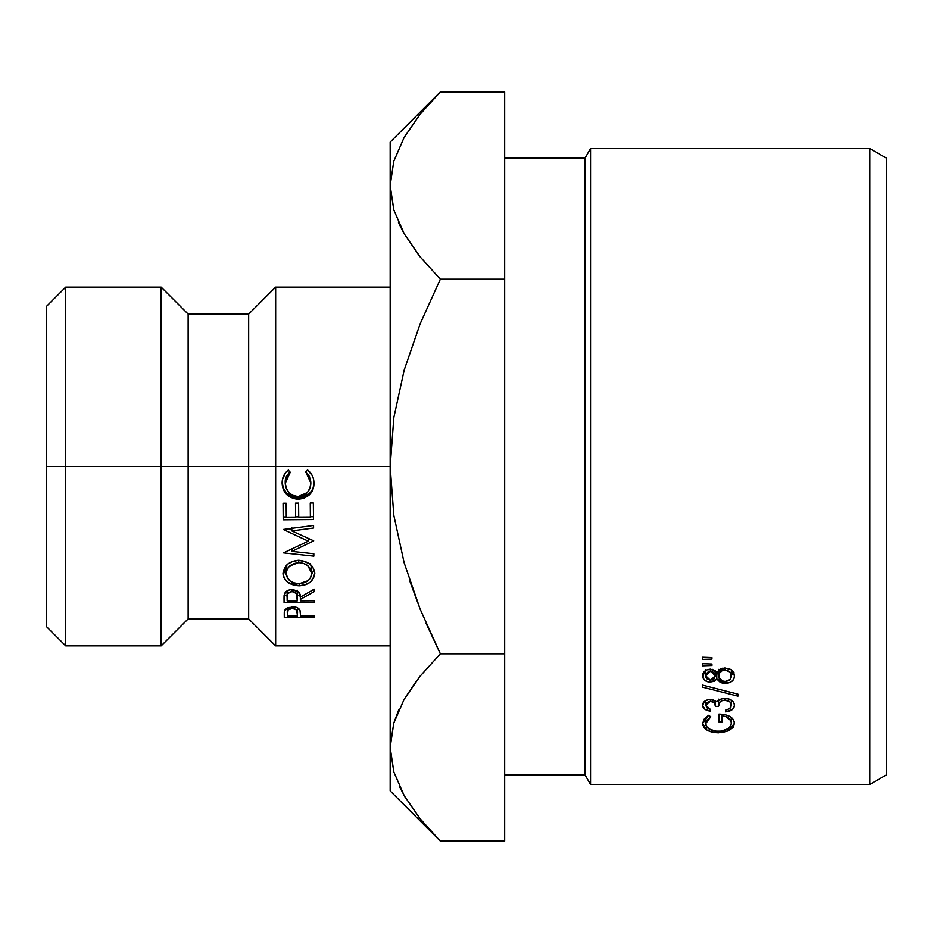 <?xml version="1.0" encoding="UTF-8"?>
<svg xmlns="http://www.w3.org/2000/svg" width="933" height="933" viewBox="0 0 933 933"><rect width="100%" height="100%" fill="white"/><g stroke="black" fill="none" stroke-linecap="round" stroke-linejoin="round"><path stroke-width="1.4" d="M390.169 287.107L275.655 287.107L275.655 466.5L275.655 287.107L248.668 314.094L248.668 466.5L248.668 314.094L188.139 314.094L188.139 466.5L188.139 314.094L161.152 287.107L161.152 466.5L161.152 287.107L65.73 287.107L46.65 306.199L46.65 466.5L65.73 466.5L65.73 287.107L65.73 466.5L390.169 466.5L390.169 790.927L390.169 747.461L393.819 771.906M869.824 784.478L886.35 774.938L886.35 158.062L869.824 148.522L869.824 784.478L869.824 148.522L590.542 148.522L585.038 158.062L585.038 774.938L590.542 784.478L590.542 148.522L590.542 784.478L869.824 784.478L590.542 784.478L585.038 774.938L585.038 158.062L504.671 158.062L585.038 158.062L590.542 148.522L869.824 148.522L886.35 158.062L886.35 774.938L869.824 784.478M504.671 774.938L585.038 774.938L504.671 774.938M711.926 657.578L711.926 659.083L702.607 659.409L702.607 657.24L711.926 657.578L702.607 657.24L702.607 659.409L711.926 659.083L711.926 657.578L711.926 659.083M722.259 668.261L728.207 668.378L731.134 669.707L733.711 672.495L734.458 675.83L733.933 678.699L732.02 681.183L729.373 682.653L722.41 683.119L720.066 682.186L716.801 679.026L714.223 681.358L708.707 682.128L704.707 680.215L703.132 678.116L703.155 673.299L706.934 669.859L712.462 669.369L716.801 672.436L719.961 669.241L722.259 668.261M710.375 709.395L710.375 711.144L704.8 709.162L702.607 705.29L704.742 701.231L708.59 699.528L712.334 699.493L716.707 701.744L721.827 698.595L726.644 698.432L731.775 700.438L733.805 702.736L734.458 705.336L732.673 709.255L725.524 711.891L725.524 710.153L729.711 708.614L730.982 707.062L730.982 703.47L729.723 701.814L724.941 700.147L721.944 700.753L719.81 702.292L718.527 706.363L715.424 706.363L714.375 703.085L710.468 701.196L706.887 702.561L705.71 705.255L706.957 707.844L710.375 709.395L705.71 705.255L710.468 701.196C714.06 701.674 715.716 703.4 715.424 706.363L718.527 706.363C718.247 702.689 720.381 700.613 724.941 700.147C728.965 700.438 731.099 702.164 731.344 705.301L729.711 708.614L725.524 710.153L725.524 711.891C731.192 711.273 734.178 709.08 734.458 705.336C734.084 701.056 730.819 698.712 724.673 698.292L719.296 699.528L716.707 701.744L710.48 699.353C705.43 699.832 702.806 701.803 702.607 705.29C702.806 708.45 705.395 710.398 710.375 711.144L710.375 709.395L710.375 711.144M702.607 687.201L702.607 685.137L737.945 694.164L737.945 696.146L702.607 687.201L702.607 685.137L702.607 687.201L737.945 696.146L737.945 694.164L737.945 696.146M711.926 664.028L711.926 665.509L702.607 665.835L702.607 663.701L711.926 664.028L702.607 663.701L702.607 665.835L711.926 665.509L711.926 664.028L711.926 665.509M708.555 715.308L710.759 716.754L707.132 719.926L705.71 723.611L706.643 726.527L709.29 729.023L715.844 731.157L721.092 731.134L727.822 728.825L730.469 726.189L731.344 723.087L730.796 720.638L725.932 716.649L722.025 715.786L722.025 721.932L718.923 721.932L718.923 714.095L724.918 714.666L730.119 716.579L733.466 719.658L734.458 723.227L733.105 727.437L728.72 730.761L721.279 732.685L712.299 732.137L707.074 730.166L702.607 723.553L704.158 719.121L708.555 715.308L702.607 723.553C703.447 729.373 708.753 732.452 718.515 732.802L728.72 730.761L734.458 723.227C733.805 717.454 728.626 714.41 718.923 714.095L718.923 721.932L722.025 721.932L722.025 715.786C728.358 716.684 731.46 719.121 731.344 723.087C730.924 728.102 726.597 730.842 718.398 731.309C710.235 730.807 706.001 728.241 705.71 723.611L710.759 716.754L708.555 715.308M390.169 746.12L393.761 723.227L404.117 699.365L420.118 676.168L440.353 653.811L420.188 609.261L404.152 562.809L393.808 515.261L390.169 466.5L393.843 417.541L404.199 370.039L420.153 323.809L440.353 279.189L420.153 256.89L404.292 233.926L393.878 210.147L390.169 185.539L390.169 142.073L390.169 466.5L65.73 466.5L65.73 645.893L65.73 466.5L46.65 466.5L46.65 626.801L46.65 306.199M46.65 626.801L65.73 645.893L161.152 645.893L161.152 466.5L161.152 645.893L188.139 618.906L188.139 466.5L188.139 618.906L248.668 618.906L248.668 466.5L248.668 618.906L275.655 645.893L275.655 466.5L275.655 645.893L390.169 645.893M313.546 479.235L313.954 482.991L312.788 489.813L308.765 495.423L303.726 498.35L298 499.307L291.632 497.429L286.478 494.478L283.539 489.568L282.116 483.294L282.477 479.515L285.591 472.658L288.332 470.045L290.175 472.401L286.408 477.346L285.218 483.434L286.664 488.67L289.008 492.916L293.02 495.376L298.175 496.624L307.447 492.461L309.884 488.064L310.852 483.037L309.488 477.043L305.709 472.273L307.482 469.87L312.322 475.643L313.546 479.235M313.22 568.267L314.806 573.317L313.022 578.32L310.164 582.309L305.336 584.618L299.155 585.819L287.761 582.437L284.507 578.46L282.956 573.725L284.717 568.535L287.574 564.197L292.461 561.608L298.735 560.266L305.044 561.806L310.188 564.232L313.22 568.267M284.052 596.397L285.58 592.233L289.347 589.959L292.017 589.586L298.677 592.152L300.321 597.132L314.199 589.166L314.234 591.592L300.344 599.418L300.368 600.887L314.351 600.805L314.374 602.59L284.075 602.765L284.052 596.397M283.527 552.884L308.263 541.175L283.294 529.477L313.558 525.454L313.581 528.02L291.807 530.924L313.698 540.837L291.959 551.391L313.826 553.759L313.85 556.15L283.527 552.884L308.263 541.175L283.294 529.477L313.558 525.454L313.581 528.02L291.807 530.924L313.698 540.837L291.959 551.391L313.826 553.759L313.85 556.15L283.527 552.884M283.212 519.798L283.061 503.249L286.174 503.225L286.291 517.162L295.609 517.08L295.493 503.144L298.595 503.109L298.723 517.057L310.374 516.964L310.246 503.015L313.348 502.992L313.5 519.541L283.212 519.798L283.061 503.249L286.174 503.225L286.291 517.162L295.609 517.08L295.493 503.144L298.595 503.109L298.723 517.057L310.374 516.964L310.246 503.015L313.348 502.992L313.5 519.541L283.212 519.798L283.212 516.952L283.212 519.798M284.273 612.305L284.635 610.275L287.446 607.628L294.98 607.033L297.3 607.675L299.994 610.334L300.578 616.025L314.561 615.955L314.584 617.436L284.297 617.588L284.273 612.305M409.774 581.002L420.153 609.191L409.774 581.002M398.449 710.561L393.819 723.028L398.881 709.616M426.089 623.361L440.353 653.811L420.153 676.11L404.222 699.202L416.794 680.402M419.582 818.089L421.016 819.874M435.489 836.155L420.153 818.812L404.292 795.861L393.878 772.081L390.169 747.461L393.761 771.696M399.301 786.239L405.155 797.353M418.894 255.292L404.292 233.926L393.878 210.147L390.169 185.539L390.169 747.461L393.761 723.227L404.117 699.365L420.118 676.168L440.353 653.811L420.153 676.122M404.117 137.443L393.761 161.304L390.169 185.539L393.761 209.773L390.169 185.539L393.761 161.304L404.117 137.443L420.118 114.234L435.793 96.531M434.02 98.385L420.165 114.176M440.353 653.811L420.188 609.261L404.152 562.809L393.808 515.261L390.169 466.5L393.843 417.541L404.199 370.039L420.153 323.809L440.353 279.189L420.188 323.739L440.353 279.189L504.671 279.189L504.671 841.123L440.353 841.123L504.671 841.123L504.671 653.811L440.353 653.811L504.671 653.811L504.671 279.189L440.353 279.189L420.118 256.832M398.309 222.101L404.222 233.798L399.126 223.932M504.671 91.877L504.671 279.189L504.671 91.877L440.353 91.877L504.671 91.877M390.169 790.927L440.353 841.123L420.153 818.812L404.292 795.861L393.878 772.081L390.169 747.461M420.118 114.234L440.353 91.877L390.169 142.073M705.71 717.43L705.71 723.611L705.71 717.43M731.344 717.384L731.344 723.087L731.344 717.384M722.025 715.786L722.025 721.932M718.923 714.27L722.025 714.27L718.923 714.095M728.72 728.218L728.72 730.761L728.72 728.218M718.515 731.309L718.515 732.802L718.515 731.309M705.71 721.396L703.844 719.565L705.71 721.396M702.607 665.835L702.607 663.701M737.945 694.164L702.607 685.137M705.71 702.444L704.368 701.558L705.71 702.444M725.524 711.891L725.524 710.153M731.344 700.135L731.344 705.301L731.344 700.135M724.941 698.292L724.941 700.147L724.941 698.292M718.527 699.167L718.527 706.363L718.527 699.167M715.424 700.671L715.424 706.363L715.424 700.671M710.468 699.353L710.468 701.196L710.468 699.353M705.71 700.578L705.71 705.255L705.71 700.578M731.134 669.707L724.848 667.946L716.801 672.436L710.468 669.136C705.488 669.626 702.864 671.807 702.607 675.69C702.806 679.574 705.395 681.778 710.375 682.303L716.801 679.026L725.104 683.434C731.18 683.038 734.306 680.495 734.458 675.83L731.134 669.707M733.781 672.646L731.344 675.2L733.933 672.331M725.104 681.44L725.104 683.434L725.104 681.44M718.527 674.606L716.801 672.646L716.801 679.026L716.801 672.646L715.424 674.139L716.801 672.646L718.527 674.606M710.375 680.297L710.375 682.303L710.375 680.297M705.71 674.524L703.634 672.623M704.707 673.801L706.304 674.851M731.344 669.532L731.344 675.807C731.367 679.119 729.326 680.997 725.198 681.44C720.812 681.09 718.585 679.166 718.527 675.679C718.562 672.32 720.696 670.442 724.906 670.034C728.941 670.419 731.087 672.331 731.344 675.807L731.344 669.532M724.906 667.946L724.906 670.034L724.906 667.946M718.527 669.393L718.527 675.679L718.527 669.393M715.424 670.897L715.424 675.725L710.421 680.297L705.71 675.807L710.363 671.224L715.424 675.725L715.424 670.897M710.363 669.148L710.363 671.224L710.363 669.148M705.71 669.532L705.71 675.807L705.71 669.532M718.946 673.661L718.946 677.766L722.469 680.95L725.198 681.44L729.851 679.656L731.005 677.825L730.994 673.754L729.723 671.888L724.906 670.034L722.317 670.547L718.946 673.661M702.607 659.409L702.607 657.24M705.954 674.174L705.978 677.381L706.876 678.804L710.421 680.297L714.072 678.758L715.424 675.725L714.06 672.693L711.424 671.34L708.345 671.667L705.954 674.174M284.238 614.299L284.635 610.275L292.262 606.683C296.367 606.812 298.945 608.036 299.994 610.334L300.578 616.025L314.561 615.955L314.584 617.436L284.297 617.588L284.238 613.541M284.297 612.13L284.297 617.588L284.297 612.13M285.23 609.541L287.317 609.529L285.23 609.541M297.499 609.482L299.411 609.482L297.499 609.482M292.297 608.363C288.402 608.876 286.746 610.404 287.329 612.958L287.376 616.083L297.475 616.037L297.499 607.756L297.499 613.039C298 610.415 296.274 608.864 292.297 608.363L292.297 606.683L292.297 608.363L288.052 609.937L287.376 616.083L297.475 616.037L296.659 609.96L292.297 608.363M287.317 607.698L287.329 612.958M295.504 503.144L295.609 517.08L295.504 503.144M283.084 503.249L283.212 516.952L286.291 516.929L283.212 516.952L283.084 503.249M295.609 516.859L298.723 516.835L295.609 516.859M310.374 516.742L313.476 516.719L310.374 516.742M310.269 503.015L310.374 514.281L310.269 503.015M291.807 527.495L291.807 530.924L291.807 527.495M288.589 528.778L291.807 530.166L288.589 528.778M308.263 538.399L308.263 541.175L308.263 538.399M291.166 549.071L291.959 549.152L291.166 549.071M291.959 548.721L291.959 551.391L291.959 548.721M308.263 539.799L309.849 539.111L308.263 539.799M284.029 598.741L284.378 594.006C285.545 591.219 288.087 589.738 292.017 589.586C298.035 590.542 300.799 593.061 300.321 597.132L314.199 589.166L314.234 591.592L300.344 599.418L300.344 597.108L300.368 600.887L314.351 600.805L314.374 602.59L284.075 602.765L284.017 597.785M284.075 595.522L284.075 602.765L284.075 595.522M284.145 595.511L287.096 595.499L284.145 595.511M297.265 595.441L300.193 595.429L297.265 595.441M297.254 590.216L297.265 600.91L297.254 590.216M292.029 591.545C288.122 592.222 286.478 594.076 287.119 597.132L287.166 600.969L297.265 600.91L297.254 597.167C297.779 594.029 296.029 592.163 292.029 591.545L292.029 589.586L292.029 591.545L287.796 593.505L287.166 600.969L297.265 600.91L296.426 593.47L292.029 591.545M287.096 590.799L287.119 597.132M299.155 585.819C289.323 585.143 283.924 581.107 282.956 573.725C284.04 565.585 289.3 561.095 298.735 560.266C308.543 561.316 313.908 565.666 314.806 573.317C313.721 581.061 308.508 585.224 299.155 585.819L299.155 583.766L299.155 585.819M283.83 570.926L286.699 575.474L283.854 570.879M311.33 575.02L313.92 570.203L311.33 575.02M310.234 563.73L311.692 567.731L311.692 573.422C310.817 566.798 306.502 563.182 298.747 562.576L298.747 560.266L298.747 562.576C290.781 563.684 286.548 567.357 286.069 573.597L286.069 567.905L287.189 563.975M310.584 564.547L311.692 567.731L311.692 573.422L307.878 565.678L303.878 563.614L298.747 562.576L289.533 566.098L287.189 569.457L286.069 573.597C287.061 579.964 291.411 583.358 299.12 583.766C307.015 582.915 311.214 579.463 311.692 573.422L310.584 577.457L308.263 580.594L299.12 583.766L294.012 582.833L290.011 580.967L287.597 577.702L286.069 573.597L286.874 564.932M307.482 469.87C311.774 473.218 313.931 477.591 313.954 482.991C314.106 487.982 312.38 492.123 308.765 495.423L298 499.307C288.04 498.035 282.746 492.694 282.116 483.294C282.034 477.824 284.099 473.404 288.332 470.045L290.175 472.401L285.218 483.434C286.058 491.586 290.373 495.983 298.175 496.624C306.339 495.388 310.561 490.863 310.852 483.037C310.701 478.652 308.986 475.06 305.709 472.273L307.482 469.87M305.837 472.086L310.852 483.037L310.374 479.224M286.408 476.775L285.218 482.536C284.962 478.302 286.606 474.815 290.175 472.086L288.005 474.244M282.116 482.408L283.539 488.344L286.478 492.997L291.632 495.785L298 497.557L298 499.307L298 497.557C288.064 496.368 282.769 491.318 282.116 482.408L282.116 483.294M300.927 497.301L298 497.557L308.765 493.884L308.765 495.423L308.765 493.884C312.427 490.758 314.153 486.839 313.954 482.116C314.153 486.839 312.427 490.758 308.765 493.884L302.77 496.951M305.709 471.958L309.488 476.483"/></g></svg>
